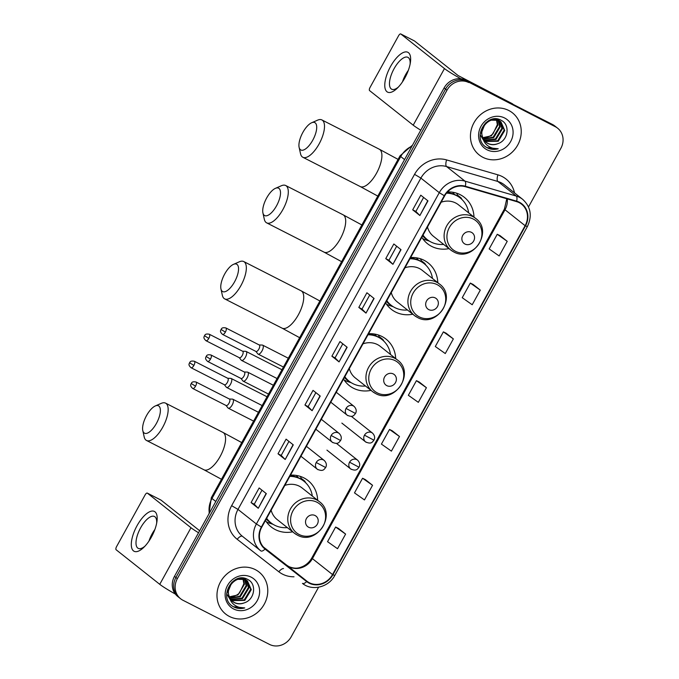 <?xml version="1.0" encoding="UTF-8"?>
<svg xmlns="http://www.w3.org/2000/svg" width="679" height="679" viewBox="0 0 679 679"><rect width="100%" height="100%" fill="white"/><g stroke="black" fill="none" stroke-linecap="round" stroke-linejoin="round"><path stroke-width="1.02" d="M317.653 500.296A29.621 27.016 128.4 0 0 308.011 480.528A29.621 27.016 128.4 0 0 303.886 477.88A29.621 27.016 128.4 0 0 290.485 475.147M265.472 520.47A29.621 27.016 128.4 0 0 271.21 526.955A29.621 27.016 128.4 0 0 275.334 529.603A29.621 27.016 128.4 0 0 292.649 531.827M395.696 358.597A29.621 27.016 128.4 0 0 386.071 339.127A29.621 27.016 128.4 0 0 381.946 336.478A29.621 27.016 128.4 0 0 368.544 333.745M343.532 379.069A29.621 27.016 128.4 0 0 349.269 385.553A29.621 27.016 128.4 0 0 353.394 388.201A29.621 27.016 128.4 0 0 370.997 390.366M437.785 282.676A29.621 27.016 128.4 0 0 428.143 262.909A29.621 27.016 128.4 0 0 424.019 260.261A29.621 27.016 128.4 0 0 410.625 257.528M385.604 302.851A29.621 27.016 128.4 0 0 391.342 309.335A29.621 27.016 128.4 0 0 395.467 311.984A29.621 27.016 128.4 0 0 412.79 314.207M473.984 217.093A29.621 27.016 128.4 0 0 464.351 197.334A29.621 27.016 128.4 0 0 460.226 194.686A29.621 27.016 128.4 0 0 447.546 191.911M421.803 237.268A29.621 27.016 128.4 0 0 427.549 243.753A29.621 27.016 128.4 0 0 431.674 246.401A29.621 27.016 128.4 0 0 448.989 248.624M296.57 475.47A27.109 24.724 -51.6 0 1 298.013 477.549M374.927 334.119A27.109 24.724 -51.6 0 1 376.183 335.944M416.702 257.85A27.109 24.724 -51.6 0 1 418.145 259.921M452.901 192.267A27.109 24.724 -51.6 0 1 454.353 194.347M458.002 195.942A29.621 27.016 128.4 0 0 456.543 193.159M421.795 261.525A29.621 27.016 128.4 0 0 420.343 258.741M379.722 337.743A29.621 27.016 128.4 0 0 378.271 334.959M301.663 479.145A29.621 27.016 128.4 0 0 300.211 476.361M528.517 206.925L560.871 148.311A16.763 15.294 128.4 0 0 557.62 128.204L554.743 125.929A16.763 15.294 128.4 0 0 552.409 124.427L465.845 80.275A16.763 15.294 128.4 0 0 444.1 87.939L174.478 576.361A16.763 15.294 128.4 0 0 177.728 596.476L179.163 597.613A16.763 15.294 128.4 0 1 175.912 577.506A16.763 15.294 128.4 0 0 179.163 597.613L180.597 598.751A16.763 15.294 128.4 0 0 182.931 600.253L269.495 644.405A16.763 15.294 128.4 0 0 291.24 636.741L318.578 587.233M557.62 128.204A16.763 15.294 128.4 0 0 555.286 126.701L467.288 81.412A16.763 15.294 128.4 0 0 445.534 89.076L175.912 577.506L445.534 89.076A16.763 15.294 128.4 0 1 467.288 81.412L553.843 125.564L465.845 80.275M556.186 127.066A16.763 15.294 128.4 0 0 553.843 125.564A16.763 15.294 128.4 0 1 556.186 127.066M508.766 110.482A26.829 24.469 128.4 0 0 475.232 120.667A26.829 24.469 128.4 0 0 479.179 154.922A26.829 24.469 128.4 0 0 482.913 157.324A26.829 24.469 128.4 0 0 516.447 147.131A26.829 24.469 128.4 0 0 512.509 112.884A26.829 24.469 128.4 0 0 508.766 110.482A26.829 24.469 128.4 0 0 475.232 120.667A26.829 24.469 128.4 0 0 479.179 154.922A26.829 24.469 128.4 0 0 482.913 157.324A26.829 24.469 128.4 0 0 516.447 147.131A26.829 24.469 128.4 0 0 512.509 112.884A26.829 24.469 128.4 0 0 508.766 110.482M255.304 569.63A26.829 24.469 128.4 0 0 221.77 579.824A26.829 24.469 128.4 0 0 225.708 614.079A26.829 24.469 128.4 0 0 229.451 616.473A26.829 24.469 128.4 0 0 262.985 606.288A26.829 24.469 128.4 0 0 259.038 572.032A26.829 24.469 128.4 0 0 255.304 569.63A26.829 24.469 128.4 0 0 221.77 579.824A26.829 24.469 128.4 0 0 225.708 614.079A26.829 24.469 128.4 0 0 229.451 616.473A26.829 24.469 128.4 0 0 262.985 606.288A26.829 24.469 128.4 0 0 259.038 572.032A26.829 24.469 128.4 0 0 255.304 569.63M519.163 202.639A17.883 16.313 -51.6 0 1 521.65 204.243A17.883 16.313 -51.6 0 1 525.122 225.691L332.532 574.57A17.883 16.313 -51.6 0 1 306.933 581.216L265.302 548.734A17.883 16.313 -51.6 0 1 265.217 548.666A17.883 16.313 -51.6 0 1 261.746 527.21L444.652 195.892A17.883 16.313 -51.6 0 1 465.183 186.657L516.498 201.587A17.883 16.313 -51.6 0 1 519.163 202.639M519.376 202.249A18.333 16.72 128.4 0 0 516.651 201.171L465.336 186.241A18.333 16.72 128.4 0 0 444.287 195.705L261.381 527.031A18.333 16.72 128.4 0 0 265.031 549.09L306.653 581.572A18.333 16.72 128.4 0 0 332.897 574.757L525.487 225.878A18.333 16.72 128.4 0 0 519.376 202.249M345.611 534.084L335.63 527.04L327.55 541.681L337.531 548.717L345.611 534.084L338.422 528.406M372.55 485.29L362.569 478.245L354.489 492.886L364.47 499.931L372.55 485.29L365.361 479.612M399.481 436.495L389.508 429.459L381.42 444.091L391.401 451.136L399.481 436.495L392.292 430.817M507.23 241.317L497.249 234.28L489.169 248.921L499.15 255.958L507.23 241.317L500.041 235.647M480.291 290.111L470.309 283.075L462.229 297.708L472.211 304.752L480.291 290.111L473.102 284.442M453.36 338.906L443.379 331.87L435.298 346.502L445.28 353.547L453.36 338.906L446.162 333.228M426.42 387.701L416.439 380.664L408.359 395.297L418.34 402.341L426.42 387.701L419.232 382.022M468.722 82.549A16.763 15.294 128.4 0 0 446.969 90.214L177.346 578.644A16.763 15.294 128.4 0 0 180.597 598.751M285.197 459.488L278.017 453.793L286.097 439.16L293.277 444.855L285.197 459.488L293.073 444.694M258.258 508.282L251.077 502.587L259.157 487.955L266.338 493.641L258.258 508.282L266.143 493.489M366.006 313.104L358.818 307.417L366.906 292.776L374.087 298.471L366.006 313.104L373.883 298.31M392.937 264.318L385.757 258.623L393.837 243.982L401.017 249.677L392.937 264.318L400.822 249.516M419.877 215.523L412.696 209.828L420.776 195.187L427.957 200.882L419.877 215.523L427.753 200.721M312.128 410.693L304.947 405.007L313.027 390.366L320.216 396.061L312.128 410.693L320.013 395.899M339.067 361.899L331.887 356.212L339.967 341.571L347.147 347.266L339.067 361.899L346.952 347.105M331.887 356.212L335.07 357.833M342.802 343.82L335.061 357.841L338.872 361.729M304.947 405.007L308.13 406.628L311.941 410.523M412.696 209.828L415.871 211.449L419.681 215.353M385.757 258.623L388.94 260.244M396.672 246.231L388.931 260.252L392.742 264.148M358.818 307.417L362 309.038L365.811 312.934M251.077 502.587L254.26 504.217M261.992 490.204L254.26 504.225L258.062 508.113M278.017 453.793L281.199 455.422L285.002 459.318M416.439 380.664L419.308 382.065M443.379 331.87L446.247 333.27M470.309 283.075L473.178 284.476M497.249 234.28L500.117 235.681M389.508 429.459L392.377 430.859M362.569 478.245L365.438 479.654M335.63 527.04L338.507 528.449M362 309.047L369.741 295.026M415.871 211.458L423.611 197.436M308.13 406.636L315.871 392.615M281.191 455.431L288.931 441.409M482.769 137.557A12.629 11.518 128.4 0 0 486.198 142.378A12.629 11.518 128.4 0 0 487.955 143.507A12.629 11.518 128.4 0 0 497.834 143.668C508.376 140.426 510.294 124.758 501.441 120.446C486.487 111.297 471.065 138.872 486.58 147.419L487.344 147.835C490.739 149.524 494.371 149.83 498.233 148.769C494.27 148.998 490.747 147.946 487.658 145.629C485.061 143.6 483.431 140.909 482.769 137.557C478.322 127.703 490.577 115.676 499.252 120.752L500.949 121.83L504.743 130.512L498.276 141.24L485.23 141.504M483.558 140.256L480.121 134.629M500.652 121.609L504.174 130.062L497.707 140.782L484.976 141.24M497.834 143.668C494.21 144.983 490.815 144.848 487.641 143.261L486.02 142.225M483.109 138.991L481.394 132.897L485.383 123.018M489.635 120.149L498.683 120.302L500.949 121.83M496.324 118.901L496.705 119.563M496.884 119.92L497.902 125.089L491.435 135.817L482.811 137.667M482.752 137.506A12.629 11.518 128.4 0 0 493.107 133.636L497.334 124.639L496.476 119.843M496.01 118.884L496.315 119.47M497.452 119.207L498.165 120.064M498.386 120.37L500.185 126.897L493.718 137.625L483.465 139.127M497.13 119.029L497.817 119.92M498.021 120.234L499.608 126.447L493.141 137.175L483.287 138.779M497.028 118.978L499.481 120.752M499.736 121.015L502.46 128.704L495.993 139.433L484.28 140.4M497.317 119.012L498.666 120.022M498.378 119.801L499.167 120.556M499.413 120.837L501.891 128.255L495.424 138.983L484.068 140.095M504.624 117.993A18.223 16.619 128.4 0 0 480.987 126.328A18.223 16.619 128.4 0 0 487.064 149.813A18.223 16.619 128.4 0 0 510.693 141.478A18.223 16.619 128.4 0 0 504.624 117.993M498.233 148.769L487.072 147.632L485.952 146.978M390.527 66.517A22.356 9.014 117 0 1 404.922 51.994A22.356 9.014 117 0 1 410.396 62.46A22.356 9.014 117 0 1 404.888 77.898A22.356 9.014 117 0 1 397.266 88.202A22.356 9.014 117 0 1 385.256 89.042A22.356 9.014 117 0 1 390.527 66.517M410.116 64.098A17.883 7.214 -63 0 0 407.935 57.35A17.883 7.214 -63 0 0 394.066 68.723A17.883 7.214 -63 0 0 391.681 89.212A17.883 7.214 -63 0 0 398.429 87.014M402.443 81.913A17.883 7.214 117 0 1 405.626 74.622A17.883 7.214 117 0 1 408.342 70.336M460.922 78.798A22.356 1.655 -151.1 0 1 444.465 68.579L400.831 34.001A2.792 1.129 -63 0 0 400.754 33.95A2.792 1.129 -63 0 0 398.59 35.724L370.038 87.447A2.792 1.129 -63 0 0 369.588 90.604L413.214 125.182L444.465 68.579M420.768 130.207A22.356 1.655 -151.1 0 1 413.214 125.182M414.343 40.893A2.792 1.129 117 0 1 414.428 40.918A2.792 1.129 117 0 1 414.504 40.969L458.13 75.556L512.119 103.598A2.792 2.546 -51.6 0 1 512.492 103.845L513.324 104.49M302.885 132.371A15.371 6.196 -63 0 0 299.116 147.335A15.371 6.196 -63 0 0 312.756 140.197A15.371 6.196 -63 0 0 316.694 126.549A15.371 6.196 -63 0 0 311.653 122.755A15.371 6.196 -63 0 0 302.885 132.371M311.653 122.755L317.611 120.158A20.956 8.454 117 0 1 321.897 119.937A20.956 8.454 117 0 1 319.105 143.948A20.956 8.454 117 0 1 302.851 157.273A20.956 8.454 117 0 1 300.508 153.675L299.116 147.335M464.979 244.05A6.705 6.119 128.4 0 0 473.679 240.977A6.705 6.119 128.4 0 0 471.438 232.337A6.705 6.119 128.4 0 0 462.739 235.401A6.705 6.119 128.4 0 0 464.979 244.05M427.481 226.99A20.124 18.35 128.4 0 0 433.448 236.309L450.661 249.957A20.124 18.35 128.4 0 1 447.699 224.265A20.124 18.35 128.4 0 1 472.856 216.618A20.124 18.35 128.4 0 1 475.656 218.417L458.444 204.778A20.124 18.35 128.4 0 0 455.643 202.979A20.124 18.35 128.4 0 0 441.146 202.232M423 235.104A26.549 24.215 128.4 0 0 427.303 239.636A26.549 24.215 128.4 0 0 430.995 242.013A26.549 24.215 128.4 0 0 443.676 244.415M468.671 212.883A26.549 24.215 128.4 0 0 460.286 198.03A26.549 24.215 128.4 0 0 456.585 195.662A26.549 24.215 128.4 0 0 446.459 193.167M460.286 198.03L459.564 197.462A26.549 24.215 128.4 0 0 455.872 195.094A26.549 24.215 128.4 0 0 446.892 192.649M454.395 194.406A26.549 24.215 128.4 0 0 452.579 192.216M422.873 235.333A26.549 24.215 128.4 0 0 426.582 239.067L427.303 239.636M429.425 241.13L426.429 240.162A29.061 26.506 -51.6 0 1 422.788 238.66A29.061 26.506 -51.6 0 1 422.686 238.609M457.841 196.231L458.189 195.603L461.066 197.878L462.119 199.66M266.677 197.945A15.371 6.196 -63 0 0 262.917 212.909A15.371 6.196 -63 0 0 276.557 205.779A15.371 6.196 -63 0 0 280.495 192.132A15.371 6.196 -63 0 0 275.453 188.329A15.371 6.196 -63 0 0 266.677 197.945M275.453 188.329L281.403 185.732A20.956 8.454 117 0 1 285.698 185.52A20.956 8.454 117 0 1 282.905 209.522A20.956 8.454 117 0 1 266.652 222.856A20.956 8.454 117 0 1 264.309 219.258L262.917 212.909M428.78 309.624A6.705 6.119 128.4 0 0 437.471 306.56A6.705 6.119 128.4 0 0 435.239 297.911A6.705 6.119 128.4 0 0 426.539 300.984A6.705 6.119 128.4 0 0 428.78 309.624M391.274 292.573A20.124 18.35 128.4 0 0 397.249 301.892L414.453 315.531A20.124 18.35 128.4 0 1 411.499 289.84A20.124 18.35 128.4 0 1 436.656 282.201A20.124 18.35 128.4 0 1 439.457 284L422.245 270.352A20.124 18.35 128.4 0 0 419.444 268.553A20.124 18.35 128.4 0 0 404.947 267.806M386.801 300.687A26.549 24.215 128.4 0 0 391.104 305.219A26.549 24.215 128.4 0 0 394.796 307.595A26.549 24.215 128.4 0 0 407.476 309.997M432.472 278.458A26.549 24.215 128.4 0 0 424.086 263.613A26.549 24.215 128.4 0 0 420.386 261.237A26.549 24.215 128.4 0 0 409.946 258.741M424.086 263.613L423.365 263.045A26.549 24.215 128.4 0 0 419.664 260.668A26.549 24.215 128.4 0 0 410.252 258.198M418.188 259.981A26.549 24.215 128.4 0 0 416.38 257.799M386.674 300.907A26.549 24.215 128.4 0 0 390.383 304.65L391.104 305.219M393.217 306.704L390.23 305.745A29.061 26.506 -51.6 0 1 386.58 304.234A29.061 26.506 -51.6 0 1 386.478 304.184M421.642 261.805L421.99 261.177L424.859 263.452L425.92 265.243M224.715 273.968A15.371 6.196 -63 0 0 220.947 288.931A15.371 6.196 -63 0 0 234.586 281.793A15.371 6.196 -63 0 0 238.533 268.154A15.371 6.196 -63 0 0 233.491 264.352A15.371 6.196 -63 0 0 224.715 273.968M233.491 264.352L239.441 261.755A20.956 8.454 117 0 1 243.727 261.542A20.956 8.454 117 0 1 240.943 285.545A20.956 8.454 117 0 1 224.681 298.879A20.956 8.454 117 0 1 222.339 295.272L220.947 288.931M386.809 385.647A6.705 6.119 128.4 0 0 395.509 382.583A6.705 6.119 128.4 0 0 393.277 373.934A6.705 6.119 128.4 0 0 384.577 377.006A6.705 6.119 128.4 0 0 386.809 385.647M349.312 368.595A20.124 18.35 128.4 0 0 355.278 377.914L372.491 391.554A20.124 18.35 128.4 0 1 369.537 365.862A20.124 18.35 128.4 0 1 394.686 358.223A20.124 18.35 128.4 0 1 397.487 360.023L380.282 346.375A20.124 18.35 128.4 0 0 377.473 344.576A20.124 18.35 128.4 0 0 362.985 343.829M344.83 376.701A26.549 24.215 128.4 0 0 349.133 381.242A26.549 24.215 128.4 0 0 352.834 383.61A26.549 24.215 128.4 0 0 365.506 386.02M390.501 354.48A26.549 24.215 128.4 0 0 382.116 339.636A26.549 24.215 128.4 0 0 378.424 337.259A26.549 24.215 128.4 0 0 367.984 334.764M382.116 339.636L381.394 339.067A26.549 24.215 128.4 0 0 377.702 336.691A26.549 24.215 128.4 0 0 368.281 334.221M376.225 336.003A26.549 24.215 128.4 0 0 374.647 334.068M344.711 376.93A26.549 24.215 128.4 0 0 348.42 380.673L349.133 381.242M351.255 382.727L348.268 381.768A29.061 26.506 -51.6 0 1 344.618 380.257A29.061 26.506 -51.6 0 1 344.134 380.002M379.68 337.828L380.019 337.2L382.897 339.475L383.949 341.257M146.545 415.573A15.371 6.196 -63 0 0 142.785 430.537A15.371 6.196 -63 0 0 156.425 423.399A15.371 6.196 -63 0 0 160.363 409.751A15.371 6.196 -63 0 0 155.321 405.949A15.371 6.196 -63 0 0 146.545 415.573M155.321 405.949L161.271 403.36A20.956 8.454 117 0 1 165.566 403.139A20.956 8.454 117 0 1 162.773 427.142A20.956 8.454 117 0 1 146.52 440.476A20.956 8.454 117 0 1 144.177 436.877L142.785 430.537M308.639 527.244A6.705 6.119 128.4 0 0 317.339 524.18A6.705 6.119 128.4 0 0 315.107 515.539A6.705 6.119 128.4 0 0 306.407 518.603A6.705 6.119 128.4 0 0 308.639 527.244M271.142 510.192A20.124 18.35 128.4 0 0 277.117 519.511L294.321 533.151A20.124 18.35 128.4 0 1 291.367 507.459A20.124 18.35 128.4 0 1 316.516 499.82A20.124 18.35 128.4 0 1 319.317 501.62L302.113 487.98A20.124 18.35 128.4 0 0 299.312 486.181A20.124 18.35 128.4 0 0 284.815 485.426M266.669 518.306A26.549 24.215 128.4 0 0 270.963 522.838A26.549 24.215 128.4 0 0 274.664 525.215A26.549 24.215 128.4 0 0 287.336 527.617M312.332 496.086A26.549 24.215 128.4 0 0 303.946 481.233A26.549 24.215 128.4 0 0 300.254 478.856A26.549 24.215 128.4 0 0 289.814 476.361M303.946 481.233L303.233 480.664A26.549 24.215 128.4 0 0 299.532 478.288A26.549 24.215 128.4 0 0 290.12 475.818M298.056 477.6A26.549 24.215 128.4 0 0 296.248 475.419M266.541 518.527A26.549 24.215 128.4 0 0 270.25 522.27L270.963 522.838M273.085 524.324L270.098 523.365A29.061 26.506 -51.6 0 1 266.448 521.862A29.061 26.506 -51.6 0 1 266.346 521.803M301.51 479.425L301.858 478.797L304.727 481.08L305.779 482.862M241.113 359.963A5.033 2.029 -63 0 0 241.232 360.159A5.033 2.029 -63 0 0 241.393 360.32A5.033 2.029 -63 0 0 241.529 360.405A5.033 2.029 -63 0 0 245.433 357.205A5.033 2.029 -63 0 0 246.239 351.535A5.033 2.029 -63 0 0 246.095 351.442A5.033 2.029 -63 0 0 245.73 351.349L242.607 351.23M239.331 357.706A3.633 1.468 -63 0 0 239.432 357.765A3.633 1.468 -63 0 0 242.25 355.457A3.633 1.468 -63 0 0 242.827 351.357A3.633 1.468 -63 0 0 242.734 351.298L209.293 334.238C204.752 333.389 205.041 335.341 204.455 335.715L208.809 338.397A3.633 1.468 -63 0 0 209.293 334.238M226.192 386.996A5.033 2.029 -63 0 0 226.311 387.191A5.033 2.029 -63 0 0 226.463 387.344A5.033 2.029 -63 0 0 226.608 387.437A5.033 2.029 -63 0 0 230.504 384.238A5.033 2.029 -63 0 0 231.318 378.568A5.033 2.029 -63 0 0 231.174 378.475A5.033 2.029 -63 0 0 230.809 378.381L227.686 378.262M224.409 384.73A3.633 1.468 -63 0 0 224.503 384.798A3.633 1.468 -63 0 0 227.321 382.489A3.633 1.468 -63 0 0 227.906 378.39A3.633 1.468 -63 0 0 227.804 378.322L194.372 361.27C189.831 360.422 190.12 362.374 189.534 362.747L193.888 365.429A3.633 1.468 -63 0 0 194.372 361.27M257.689 353.674A5.033 2.029 -63 0 0 257.816 353.878A5.033 2.029 -63 0 0 257.969 354.031A5.033 2.029 -63 0 0 258.113 354.115A5.033 2.029 -63 0 0 262.111 350.737A5.033 2.029 -63 0 0 262.815 345.246A5.033 2.029 -63 0 0 262.68 345.161A5.033 2.029 -63 0 0 262.306 345.068L259.191 344.949M257.816 353.878L255.89 351.416A3.633 1.468 -63 0 0 256.008 351.476A3.633 1.468 -63 0 0 258.826 349.167A3.633 1.468 -63 0 0 259.412 345.076A3.633 1.468 -63 0 0 259.31 345.008L225.869 327.949C221.337 327.1 221.626 329.052 221.04 329.434L225.386 332.107A3.633 1.468 -63 0 0 225.869 327.949M242.768 380.707A5.033 2.029 -63 0 0 242.895 380.902A5.033 2.029 -63 0 0 243.048 381.063A5.033 2.029 -63 0 0 243.184 381.148A5.033 2.029 -63 0 0 247.181 377.77A5.033 2.029 -63 0 0 247.894 372.279A5.033 2.029 -63 0 0 247.759 372.185A5.033 2.029 -63 0 0 247.385 372.1L244.27 371.982M240.986 378.449A3.633 1.468 -63 0 0 241.087 378.509A3.633 1.468 -63 0 0 243.905 376.2A3.633 1.468 -63 0 0 244.491 372.1A3.633 1.468 -63 0 0 244.389 372.041L210.948 354.981C206.416 354.132 206.705 356.085 206.119 356.458L210.465 359.14A3.633 1.468 -63 0 0 210.948 354.981M227.847 407.739A5.033 2.029 -63 0 0 227.974 407.935A5.033 2.029 -63 0 0 228.127 408.096A5.033 2.029 -63 0 0 228.263 408.181A5.033 2.029 -63 0 0 232.26 404.803A5.033 2.029 -63 0 0 232.973 399.311A5.033 2.029 -63 0 0 232.838 399.218A5.033 2.029 -63 0 0 232.464 399.125L229.349 399.006M227.974 407.935L226.048 405.482A3.633 1.468 -63 0 0 226.166 405.541A3.633 1.468 -63 0 0 228.984 403.233A3.633 1.468 -63 0 0 229.57 399.133A3.633 1.468 -63 0 0 229.468 399.074L196.027 382.014C191.495 381.165 191.784 383.117 191.198 383.491L195.544 386.173A3.633 1.468 -63 0 0 196.027 382.014M137.065 525.665A22.356 9.014 117 0 1 151.459 511.143A22.356 9.014 117 0 1 156.934 521.608A22.356 9.014 117 0 1 151.425 537.047A22.356 9.014 117 0 1 143.804 547.35A22.356 9.014 117 0 1 131.785 548.199A22.356 9.014 117 0 1 137.065 525.665M156.654 523.246A17.883 7.214 -63 0 0 154.472 516.498A17.883 7.214 -63 0 0 140.604 527.872A17.883 7.214 -63 0 0 138.219 548.36A17.883 7.214 -63 0 0 144.966 546.162M148.973 541.061A17.883 7.214 117 0 1 152.164 533.77A17.883 7.214 117 0 1 154.88 529.493M198.548 532.76A22.356 1.655 -151.1 0 1 190.994 527.736L147.368 493.149A2.792 1.129 -63 0 0 147.292 493.098A2.792 1.129 -63 0 0 145.128 494.881L116.576 546.603A2.792 1.129 -63 0 0 116.126 549.752L159.752 584.33L190.994 527.736M175.343 594.057A22.356 1.655 -151.1 0 1 159.752 584.33M160.872 500.041A2.792 1.129 117 0 1 160.957 500.075A2.792 1.129 117 0 1 161.033 500.126L199.66 530.74M229.298 596.705A12.629 11.518 128.4 0 0 232.736 601.526A12.629 11.518 128.4 0 0 234.493 602.655A12.629 11.518 128.4 0 0 244.372 602.825C254.914 599.574 256.832 583.906 247.979 579.594C233.024 570.445 217.603 598.021 233.118 606.576L233.873 606.992C237.277 608.673 240.909 608.978 244.763 607.917C240.807 608.146 237.285 607.102 234.187 604.785C231.598 602.748 229.969 600.058 229.298 596.705C224.859 586.86 237.115 574.824 245.781 579.9L247.479 580.978L251.281 589.661L244.813 600.389L231.76 600.652M230.096 599.404L226.659 593.786M247.19 580.757L250.704 589.211L244.236 599.939L231.514 600.389M244.372 602.825C240.748 604.14 237.353 604.004 234.179 602.409L232.549 601.382M229.646 598.14L227.923 592.046L231.921 582.175M236.173 579.306L245.212 579.45L247.479 580.978M242.861 578.05L243.235 578.712M243.413 579.068L244.44 584.237L237.973 594.965L229.341 596.824M229.281 596.663A12.629 11.518 128.4 0 0 239.645 592.792L243.863 583.787L243.014 578.992M242.547 578.033L242.844 578.618M243.99 578.355L244.703 579.212M244.924 579.518L246.715 586.045L240.247 596.773L230.003 598.275M243.668 578.177L244.347 579.068M244.559 579.391L246.146 585.595L239.679 596.323L229.825 597.927M243.566 578.126L246.019 579.9M246.273 580.163L248.998 587.853L242.53 598.581L230.818 599.549M243.854 578.168L245.204 579.17M244.907 578.949L245.705 579.713M245.951 579.985L248.429 587.403L241.962 598.131L230.597 599.243M251.154 577.15A18.223 16.619 128.4 0 0 227.524 585.476A18.223 16.619 128.4 0 0 233.593 608.961A18.223 16.619 128.4 0 0 257.231 600.626A18.223 16.619 128.4 0 0 251.154 577.15M244.763 607.917L233.61 606.78L232.49 606.135M444.1 87.939L446.969 90.214M552.409 124.427L555.286 126.701M174.478 576.361L177.346 578.644M411.958 146.163A22.356 20.387 128.4 0 0 400.729 156.552L404.548 159.582M209.03 513.765L211.305 497.715L400.058 155.797A11.178 0.823 28.9 0 0 400.729 156.552L211.984 498.471L215.803 501.501M211.305 497.715A11.178 0.823 28.9 0 0 211.984 498.471A22.356 20.387 128.4 0 0 209.327 513.231M306.933 581.216L286.827 565.276A17.883 16.313 128.4 0 0 289.229 566.804A17.883 16.313 128.4 0 0 312.425 558.63L505.015 209.752A17.883 16.313 128.4 0 0 507.272 198.905M286.81 565.268L263.528 547.096L286.827 565.276A10.058 4.125 -52 0 0 286.81 565.268A10.058 4.125 -52 0 0 286.801 565.259L288.948 566.625C295.755 569.358 299.15 567.933 302.758 566.49C306.602 564.656 309.624 561.813 311.814 557.951A10.058 0.747 28.9 0 0 312.425 558.63L332.532 574.57M525.122 225.691L505.015 209.752A10.058 0.747 28.9 0 1 504.404 209.073L506.797 198.76M294.015 576.785A27.941 25.488 -51.6 0 1 282.583 574.162A27.941 25.488 -51.6 0 1 278.831 571.777L237.2 539.296A27.941 25.488 -51.6 0 1 231.641 505.668L414.546 174.342A27.941 25.488 -51.6 0 1 446.629 159.921L497.945 174.851A27.941 25.488 -51.6 0 1 514.512 192.87M261.381 527.031L256.382 523.984L439.279 192.666A22.356 20.387 -51.6 0 1 464.954 181.123L516.261 196.053A22.356 20.387 -51.6 0 1 519.596 197.368A22.356 20.387 -51.6 0 1 522.703 199.371L504.319 184.798A22.356 20.387 128.4 0 0 501.212 182.795A22.356 20.387 128.4 0 0 497.877 181.48L446.561 166.55A22.356 20.387 128.4 0 0 420.895 178.093L237.998 509.411A22.356 20.387 128.4 0 0 242.335 536.232A22.356 20.387 128.4 0 0 242.445 536.317M516.651 201.171A5.585 2.147 106.2 0 0 516.261 196.053L497.877 181.48A5.585 2.147 -73.8 0 1 497.945 174.851M414.546 174.342L420.895 178.093L439.279 192.666L444.287 195.705M265.031 549.09A5.585 2.292 128 0 1 260.829 550.898A22.356 20.387 -51.6 0 1 260.719 550.805A22.356 20.387 -51.6 0 1 256.382 523.984L237.998 509.411L231.641 505.668M260.829 550.898A5.585 2.292 128 0 1 260.829 550.89L242.335 536.232M446.629 159.921A5.585 2.147 -73.8 0 0 446.561 166.55L464.954 181.123A5.585 2.147 106.2 0 1 465.336 186.241M306.653 581.572A5.585 2.292 128 0 1 302.461 583.38A5.585 2.292 128 0 1 302.452 583.371C312.094 591.426 328.729 587.267 334.789 575.436L527.379 226.557L525.487 225.878M332.897 574.757L334.789 575.436M242.42 536.3A5.585 2.292 -52 0 0 237.2 539.296M283.499 568.578A5.585 2.292 -52 0 0 278.831 571.777M513.078 104.362L512.119 103.598M414.504 40.969L400.831 34.001M512.492 103.845L513.282 104.464M377.813 196.095L360.252 186.564A20.956 8.454 -63 0 0 376.514 173.23A20.956 8.454 -63 0 0 379.306 149.219L321.897 119.937M455.516 251.332A18.486 16.856 128.4 0 0 479.493 242.878A18.486 16.856 128.4 0 0 473.331 219.054A18.486 16.856 128.4 0 0 449.362 227.507A18.486 16.856 128.4 0 0 455.516 251.332M475.656 218.417C493.786 231.208 472.779 263.028 453.614 251.85L450.661 249.957A20.124 18.35 128.4 0 0 453.462 251.748M422.584 235.868A26.795 24.444 128.4 0 0 428.016 240.179M341.613 261.67L324.053 252.138A20.956 8.454 -63 0 0 340.306 238.804A20.956 8.454 -63 0 0 343.099 214.802L285.698 185.52M419.316 316.906A18.486 16.856 128.4 0 0 443.294 308.461A18.486 16.856 128.4 0 0 437.132 284.637A18.486 16.856 128.4 0 0 413.155 293.082A18.486 16.856 128.4 0 0 419.316 316.906M439.457 284C457.587 296.791 436.572 328.602 417.415 317.433L414.453 315.531A20.124 18.35 128.4 0 0 417.262 317.331M386.376 301.442A26.795 24.444 128.4 0 0 391.817 305.762M299.643 337.692L282.091 328.161A20.956 8.454 -63 0 0 298.344 314.827A20.956 8.454 -63 0 0 301.137 290.824L243.727 261.542M377.354 392.929A18.486 16.856 128.4 0 0 401.323 384.475A18.486 16.856 128.4 0 0 395.17 360.659A18.486 16.856 128.4 0 0 371.192 369.104A18.486 16.856 128.4 0 0 377.354 392.929M397.487 360.023C415.624 372.813 394.609 404.625 375.445 393.455L372.491 391.554A20.124 18.35 128.4 0 0 375.292 393.353M344.414 377.465A26.795 24.444 128.4 0 0 349.846 381.785M221.481 479.289L203.921 469.758A20.956 8.454 -63 0 0 220.174 456.424A20.956 8.454 -63 0 0 222.967 432.421L165.566 403.139M299.184 534.526A18.486 16.856 128.4 0 0 323.162 526.081A18.486 16.856 128.4 0 0 317 502.256A18.486 16.856 128.4 0 0 293.022 510.71A18.486 16.856 128.4 0 0 299.184 534.526M319.317 501.62C337.455 514.41 316.439 546.23 297.283 535.052L294.321 533.151A20.124 18.35 128.4 0 0 297.122 534.95M266.244 519.062A26.795 24.444 128.4 0 0 271.685 523.382M351.323 416.32L372.508 433.117A5.585 5.101 128.4 0 0 371.727 432.616A5.585 5.101 128.4 0 0 364.479 435.171L373.925 440.196C372.55 441.571 371.702 444.753 365.565 441.876A5.585 5.101 128.4 0 0 366.337 442.377M239.432 357.765L205.992 340.705A3.633 1.468 -63 0 0 208.809 338.397M364.479 435.171A5.585 5.101 128.4 0 0 365.565 441.876L341.86 423.093M336.402 443.353L357.587 460.15A5.585 5.101 128.4 0 0 356.806 459.649A5.585 5.101 128.4 0 0 349.558 462.204L359.004 467.228C357.629 468.603 356.772 471.786 350.636 468.909A5.585 5.101 128.4 0 0 351.416 469.41M224.503 384.798L191.071 367.738A3.633 1.468 -63 0 0 193.888 365.429M349.558 462.204A5.585 5.101 128.4 0 0 350.636 468.909L326.938 450.118M336.249 392.258L354.09 406.398A5.585 5.101 128.4 0 0 353.309 405.898A5.585 5.101 128.4 0 0 346.061 408.452L355.507 413.477C354.132 414.852 353.284 418.035 347.147 415.158A5.585 5.101 128.4 0 0 347.92 415.658M256.008 351.476L222.568 334.424A3.633 1.468 -63 0 0 225.386 332.107M346.061 408.452A5.585 5.101 128.4 0 0 347.147 415.158L330.766 402.18M321.328 419.291L339.169 433.431A5.585 5.101 128.4 0 0 338.388 432.93A5.585 5.101 128.4 0 0 331.14 435.485L340.586 440.51C339.211 441.885 338.363 445.068 332.226 442.19A5.585 5.101 128.4 0 0 332.999 442.691M241.087 378.509L207.647 361.457A3.633 1.468 -63 0 0 210.465 359.14M331.14 435.485A5.585 5.101 128.4 0 0 332.226 442.19L315.845 429.213M306.399 446.324L324.248 460.464A5.585 5.101 128.4 0 0 323.467 459.963A5.585 5.101 128.4 0 0 316.219 462.518L325.665 467.542C324.29 468.917 323.433 472.1 317.297 469.223A5.585 5.101 128.4 0 0 318.078 469.724M226.166 405.541L192.726 388.481A3.633 1.468 -63 0 0 195.544 386.173M316.219 462.518A5.585 5.101 128.4 0 0 317.297 469.223L300.924 456.246M161.033 500.126L147.368 493.149M400.058 155.797L412.518 145.145M527.379 226.557C532.361 215.947 530.808 206.883 522.703 199.371M311.814 557.951L504.404 209.073M400.754 33.95L414.428 40.918M398.072 159.387L379.306 149.219M360.252 186.564L302.851 157.273M361.873 224.97L343.099 214.802M324.053 252.138L266.652 222.856M319.902 300.992L301.137 290.824M282.091 328.161L224.681 298.879M241.741 442.589L222.967 432.421M203.921 469.758L146.52 440.476M372.508 433.117C374.732 435.443 375.207 437.802 373.925 440.196M277.091 378.551L241.529 360.405M281.955 369.732L246.095 351.442M239.305 357.706L241.232 360.159M205.992 340.705C202.427 337.446 204.532 336.538 204.455 335.715M357.587 460.15C359.811 462.475 360.277 464.835 359.004 467.228M262.17 405.575L226.608 387.437M267.034 396.765L231.174 378.475M224.384 384.738L226.311 387.191M191.071 367.738C187.506 364.479 189.611 363.571 189.534 362.747M354.09 406.398C356.314 408.733 356.789 411.092 355.507 413.477M283.44 367.042L258.113 354.115M288.312 358.232L262.68 345.161M222.568 334.424C219.011 331.157 221.116 330.257 221.04 329.434M339.169 433.431C341.393 435.757 341.868 438.125 340.586 440.51M268.519 394.075L243.184 381.148M273.382 385.265L247.759 372.185M240.969 378.449L242.895 380.902M207.647 361.457C204.09 358.189 206.195 357.281 206.119 356.458M324.248 460.464C326.472 462.789 326.938 465.149 325.665 467.542M253.598 421.107L228.263 408.181M258.461 412.297L232.838 399.218M192.726 388.481C189.161 385.222 191.274 384.314 191.198 383.491M147.292 493.098L160.957 500.075"/></g></svg>
